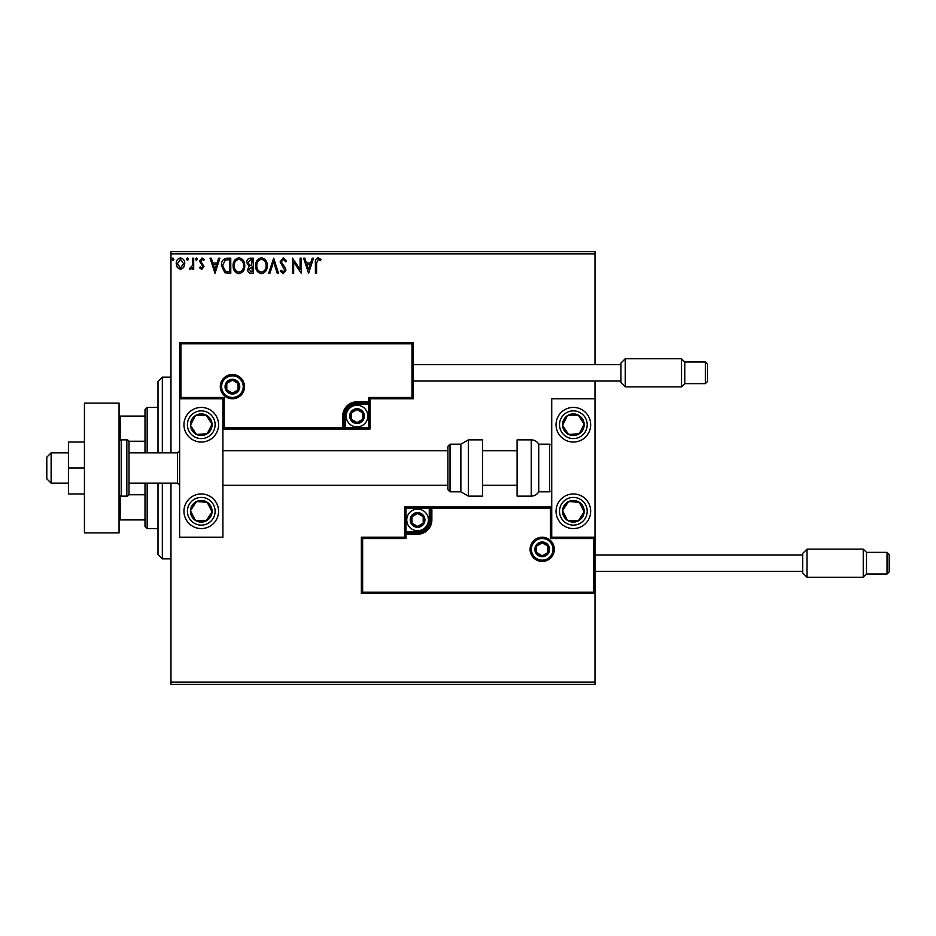 <?xml version="1.0" encoding="UTF-8"?>
<svg xmlns="http://www.w3.org/2000/svg" width="936" height="936" viewBox="0 0 936 936"><rect width="100%" height="100%" fill="white"/><g stroke="black" fill="none" stroke-linecap="round" stroke-linejoin="round"><path stroke-width="1.4" d="M183.631 267.591L180.484 269.416L177.349 267.591L176.214 263.659C176.19 260.524 177.606 258.617 180.484 257.962C183.362 258.617 184.79 260.524 184.755 263.659L183.631 267.591M193.694 258.161L193.694 269.229L192.524 269.229L192.524 267.591L190.499 269.416L189.61 269.041L190.172 267.86L192.348 265.672L192.524 258.161L193.694 258.161M201.766 269.416L199.52 267.848L200.199 266.889L201.685 268.059L202.819 266.573L199.52 261.156L201.977 257.962L204.364 259.459L203.697 260.489L202.106 259.319L200.678 261.097L203.978 266.514L201.766 269.416M227.249 258.161L230.771 258.161L230.771 273.3L224.874 272.75L221.458 265.543C221.282 261.167 223.213 258.71 227.249 258.161M253.293 258.161L253.293 273.3L251.152 273.3C248.847 273.183 247.677 271.931 247.666 269.545L249.081 266.327L246.694 262.454C246.706 259.951 247.9 258.523 250.263 258.161L253.293 258.161M273.675 258.161L278.53 273.3L277.267 273.3L273.581 261.811L269.896 273.3L268.632 273.3L273.675 258.161M300.082 258.161L301.252 258.161L301.252 273.3L293.67 262.01L293.67 273.3L292.512 273.3L292.512 258.161L300.082 269.428L300.082 258.161M316.579 263.227L316.579 273.3L315.42 273.3L315.42 263.075C314.952 260.325 315.877 258.558 318.193 257.774L321.048 259.518L320.463 260.676L318.205 259.319L316.579 263.227M170.972 253.831L170.972 251.667L594.992 251.667L594.992 253.831L170.972 253.831L170.972 452.86M170.972 483.14L170.972 682.168L594.992 682.168L594.992 684.333L170.972 684.333L170.972 682.168M594.992 253.831L594.992 364.595M594.992 381.034L594.992 398.771L551.725 398.771L551.725 537.229L594.992 537.229L594.992 398.771M593.693 592.172L594.992 593.471L361.343 593.471L361.343 537.229L362.641 538.528L362.641 592.172L593.693 592.172L593.693 538.528L594.992 537.229L594.992 682.168M308.623 273.3L303.58 258.161L304.844 258.161L306.4 263.016L310.658 263.016L312.214 258.161L313.478 258.161L308.623 273.3M283.28 257.774L286.685 261.074L285.737 261.846L283.362 259.319L281.245 261.893L285.316 267.848L285.913 270.153L283.199 273.686L280.274 271.124L281.186 270.2L283.222 272.13L284.743 270.223L280.086 261.869L283.28 257.774M267.275 265.66C267.357 269.977 265.438 272.657 261.518 273.686C257.517 272.75 255.551 270.106 255.622 265.73C255.551 261.413 257.482 258.757 261.425 257.774C265.379 258.722 267.322 261.355 267.275 265.66M244.752 265.66C244.834 269.977 242.915 272.657 238.996 273.686C234.994 272.75 233.029 270.106 233.099 265.73C233.029 261.413 234.959 258.757 238.902 257.774C242.857 258.722 244.799 261.355 244.752 265.66M215.046 273.3L210.003 258.161L211.267 258.161L212.823 263.016L217.07 263.016L218.626 258.161L219.901 258.161L215.046 273.3M197.379 259.225L196.408 260.489L195.437 259.225L196.408 257.962L197.379 259.225M188.452 259.225L187.481 260.489L186.51 259.225L187.481 257.962L188.452 259.225M173.885 259.225L172.914 260.489L171.943 259.225L172.914 257.962L173.885 259.225M306.903 264.56L308.529 269.65L310.155 264.56L306.903 264.56M256.792 265.742C256.733 269.205 258.289 271.335 261.472 272.13C264.631 271.3 266.175 269.147 266.105 265.672C266.163 262.22 264.619 260.103 261.472 259.319C258.277 260.103 256.71 262.244 256.792 265.742M250.918 271.744L252.123 271.744L252.123 266.889L248.824 269.521L250.918 271.744M251.538 265.344L252.123 259.705L250.801 259.705L247.853 262.454L249.69 265.157L251.538 265.344M234.269 265.742C234.211 269.205 235.767 271.335 238.949 272.13C242.108 271.3 243.652 269.147 243.582 265.672C243.641 262.22 242.096 260.103 238.949 259.319C235.755 260.103 234.187 262.244 234.269 265.742M229.612 271.744L229.612 259.705L225.237 260.091L222.616 265.543L225.494 271.323L229.612 271.744M213.314 264.56L214.952 269.65L216.579 264.56L213.314 264.56M177.384 263.648L180.484 268.059L183.596 263.648L180.484 259.319L177.384 263.648M201.263 407.429A17.304 17.304 0 0 1 218.568 424.733A17.304 17.304 0 0 1 201.263 442.038A17.304 17.304 0 0 1 183.959 424.733A17.304 17.304 0 0 1 201.263 407.429A17.304 17.304 0 0 0 186.779 434.199A17.304 17.304 0 0 0 210.729 439.218A17.304 17.304 0 0 0 215.748 415.268M201.263 528.571A17.304 17.304 0 0 0 218.568 511.267A17.304 17.304 0 0 0 201.263 493.962A17.304 17.304 0 0 0 183.959 511.267A17.304 17.304 0 0 0 215.748 520.732A17.304 17.304 0 0 0 201.263 493.962M222.897 398.771L222.897 537.229L179.63 537.229L179.63 398.771L222.897 398.771L224.195 397.472L224.195 427.764L222.897 429.062L345.337 429.062L345.337 427.764L368.702 427.764L368.702 404.399L357.025 404.399A11.677 11.677 0 0 0 345.337 416.075L345.337 427.764L344.038 427.764A1.299 1.299 0 0 1 342.74 429.062L342.74 416.075A14.274 14.274 0 0 1 357.025 401.801L368.702 401.801L368.702 397.472L411.969 397.472L411.969 343.828L413.267 342.529L413.267 398.771L370.001 398.771L370.001 401.801L368.702 401.801L368.702 403.1L357.025 403.1A12.975 12.975 0 0 0 344.038 416.075L344.038 427.764L224.195 427.764M573.358 528.571A17.304 17.304 0 0 1 556.043 511.267A17.304 17.304 0 0 1 573.358 493.962A17.304 17.304 0 0 1 590.663 511.267A17.304 17.304 0 0 1 573.358 528.571M573.358 407.429A17.304 17.304 0 0 0 556.043 424.733A17.304 17.304 0 0 0 573.358 442.038A17.304 17.304 0 0 0 590.663 424.733A17.304 17.304 0 0 0 573.358 407.429A17.304 17.304 0 0 1 582.824 439.218M51.129 483.14L46.8 478.811L46.8 457.189L51.129 452.86L51.129 483.14L68.433 483.14M177.466 452.86L129.004 452.86L129.004 442.038L129.004 493.962L129.004 483.14L177.466 483.14L177.466 452.86L179.63 450.696M531.391 549.338A10.811 10.811 0 0 0 542.201 560.161A10.811 10.811 0 0 0 553.024 549.338A10.811 10.811 0 0 0 542.201 538.528A10.811 10.811 0 0 0 531.391 549.338M361.343 537.229L404.609 537.229L404.609 534.199L405.908 534.199L405.908 538.528L362.641 538.528M417.596 531.601L417.596 532.9L405.908 532.9A1.299 1.299 0 0 0 404.609 534.199L404.609 506.938L429.273 506.938L429.273 508.236L405.908 508.236L405.908 531.601L417.596 531.601A11.677 11.677 0 0 0 429.273 519.925L429.273 508.236L430.572 508.236A1.299 1.299 0 0 1 431.87 506.938L429.273 506.938M417.596 534.199L417.596 532.9A12.975 12.975 0 0 0 430.572 519.925L430.572 508.236L431.87 508.236L431.87 506.938L551.725 506.938L550.426 508.236L431.87 508.236L431.87 519.925A14.274 14.274 0 0 1 417.596 534.199L405.908 534.199L405.908 531.601L404.609 531.601M362.641 592.172L361.343 593.471M404.609 537.229L405.908 538.528M593.693 538.528L550.426 538.528L551.725 537.229M404.609 506.938L405.908 508.236M243.231 386.662A10.811 10.811 0 0 0 232.409 375.839A10.811 10.811 0 0 0 221.598 386.662A10.811 10.811 0 0 0 232.409 397.472A10.811 10.811 0 0 0 243.231 386.662M411.969 343.828L180.929 343.828L180.929 397.472L179.63 398.771L179.63 342.529L413.267 342.529M370.001 404.399L368.702 404.399L368.702 403.1A1.299 1.299 0 0 0 370.001 401.801L370.001 429.062L345.337 429.062M413.267 398.771L411.969 397.472M370.001 398.771L368.702 397.472M180.929 343.828L179.63 342.529M370.001 429.062L368.702 427.764M363.507 416.075A6.493 6.493 0 0 0 351.398 412.834A6.493 6.493 0 0 0 357.025 422.569A6.493 6.493 0 0 0 363.507 416.075M362.641 416.075L362.641 412.834L357.025 409.594L351.398 412.834L351.398 419.328L357.025 422.569L362.641 419.328L362.641 416.075M346.203 416.075A10.811 10.811 0 0 1 357.025 405.265A10.811 10.811 0 0 1 367.836 416.075A10.811 10.811 0 0 1 357.025 426.898A10.811 10.811 0 0 1 346.203 416.075M362.641 412.834L362.641 419.328L357.025 422.569M357.025 409.594L351.398 412.834L351.398 419.328M424.09 519.925A6.493 6.493 0 0 0 411.969 516.672A6.493 6.493 0 0 0 417.596 526.406A6.493 6.493 0 0 0 424.09 519.925M423.212 519.925L423.212 516.672L417.596 513.431L411.969 516.672L411.969 523.165L417.596 526.406L423.212 523.165L423.212 519.925M406.774 519.925A10.811 10.811 0 0 1 417.596 509.102A10.811 10.811 0 0 1 428.407 519.925A10.811 10.811 0 0 1 417.596 530.735A10.811 10.811 0 0 1 406.774 519.925M423.212 516.672L423.212 523.165L417.596 526.406M417.596 513.431L411.969 516.672L411.969 523.165M548.695 549.338A6.493 6.493 0 0 0 536.585 546.097A6.493 6.493 0 0 0 542.201 555.832A6.493 6.493 0 0 0 548.695 549.338M547.817 549.338L547.817 546.097L542.201 542.857L536.585 546.097L536.585 552.591L542.201 555.832L547.817 552.591L547.817 549.338M547.817 546.097L547.817 552.591L542.201 555.832M542.201 542.857L536.585 546.097L536.585 552.591M238.902 386.662A6.493 6.493 0 0 0 226.793 383.409A6.493 6.493 0 0 0 232.409 393.143A6.493 6.493 0 0 0 238.902 386.662M238.036 386.662L238.036 383.409L232.409 380.168L226.793 383.409L226.793 389.902L232.409 393.143L238.036 389.902L238.036 386.662M238.036 383.409L238.036 389.902L232.409 393.143M232.409 380.168L226.793 383.409L226.793 389.902M192.208 505.346A10.811 10.811 0 0 0 206.142 520.919A10.811 10.811 0 0 0 207.172 502.211A10.811 10.811 0 0 0 192.208 505.346M193.424 506.142L190.464 510.67L195.343 520.322L206.142 520.919L212.062 511.863L207.172 502.211L196.373 501.614L193.424 506.142M191.798 525.751A17.304 17.304 0 0 1 186.779 501.801M190.464 510.67L195.343 520.322L206.142 520.919L212.062 511.863L207.172 502.211L196.373 501.614L190.464 510.67M564.303 505.346A10.811 10.811 0 0 0 578.237 520.919A10.811 10.811 0 0 0 579.267 502.211A10.811 10.811 0 0 0 564.303 505.346M565.508 506.142L562.559 510.67L567.438 520.322L578.237 520.919L584.158 511.863L579.267 502.211L568.468 501.614L565.508 506.142M562.559 510.67L567.438 520.322L578.237 520.919L584.158 511.863L579.267 502.211L568.468 501.614L562.559 510.67M582.414 418.813A10.811 10.811 0 0 0 562.559 425.33A10.811 10.811 0 0 0 579.267 433.789A10.811 10.811 0 0 0 582.414 418.813M581.197 419.609L578.237 415.081L567.438 415.678L562.559 425.33L568.468 434.386L579.267 433.789L584.158 424.137L581.197 419.609M573.358 442.038A17.304 17.304 0 0 1 558.862 434.199M578.237 415.081L567.438 415.678L562.559 425.33L568.468 434.386L579.267 433.789L584.158 424.137L578.237 415.081M210.319 418.813A10.811 10.811 0 0 0 190.464 425.33A10.811 10.811 0 0 0 207.172 433.789A10.811 10.811 0 0 0 210.319 418.813M209.102 419.609L206.142 415.081L195.343 415.678L190.464 425.33L196.373 434.386L207.172 433.789L212.062 424.137L209.102 419.609M206.142 415.081L195.343 415.678L190.464 425.33L196.373 434.386L207.172 433.789L212.062 424.137L206.142 415.081M531.25 496.127A8.658 8.658 0 0 0 538.738 491.798L538.738 444.202A8.658 8.658 0 0 0 531.25 439.873L517.105 439.873L517.105 496.127L531.25 496.127L531.25 439.873M538.738 491.798L549.561 491.798A2.164 2.164 0 0 0 551.725 489.633M549.561 491.798L549.561 444.202A2.164 2.164 0 0 1 551.725 446.367M549.561 444.202L538.738 444.202M468.351 496.127L482.496 496.127L482.496 439.873L468.351 439.873L468.351 496.127L460.863 491.798L460.863 444.202L450.04 444.202L450.04 491.798L447.876 489.633L447.876 446.367L450.04 444.202M222.897 485.304L447.876 485.304L447.876 450.696L222.897 450.696M620.942 382.543L620.942 363.074L625.271 358.757L625.271 386.872L620.942 382.543M705.323 361.998L707.476 364.162L707.476 381.467L705.323 383.631L705.323 361.998L684.766 361.998L684.766 383.631L681.525 386.872L681.525 358.757L625.271 358.757M802.667 572.926L802.667 553.457L806.996 549.128L806.996 577.243L802.667 572.926M889.2 571.837L889.2 563.191L889.2 571.837L887.035 574.002L887.035 552.369L866.49 552.369L866.49 574.002L863.238 577.243L863.238 549.128L806.996 549.128M889.2 563.191L889.2 554.533L889.2 563.191M84.439 468L68.433 468L68.433 493.962L84.439 493.962M68.433 468L68.433 442.038L84.439 442.038M84.439 532.9L84.439 403.1L119.059 403.1L119.059 532.9L84.439 532.9M129.004 442.038A2.164 2.164 0 0 0 126.84 439.873L121.224 439.873A2.164 2.164 0 0 0 119.059 442.038M121.224 439.873L121.224 496.127A2.164 2.164 0 0 1 119.059 493.962M129.004 493.962A2.164 2.164 0 0 1 126.84 496.127L126.84 439.873M121.224 496.127L126.84 496.127M162.326 483.14L162.326 558.862L157.997 554.533L157.997 483.14M157.997 452.86L157.997 381.467L162.326 377.138L162.326 452.86M147.174 483.14L147.174 528.571L145.01 526.406L145.01 483.14M145.01 452.86L145.01 409.594L147.174 407.429L147.174 452.86M147.174 528.571L157.997 528.571M147.174 407.429L157.997 407.429M145.01 519.925L119.059 519.925M145.01 494.758L128.852 494.758M145.01 441.242L128.852 441.242M119.059 416.075L120.358 416.075L120.358 440.06M145.01 416.075L120.358 416.075M120.358 495.94L120.358 519.925M554.323 549.338A12.109 12.109 0 0 1 542.201 561.46A12.109 12.109 0 0 1 530.092 549.338A12.109 12.109 0 0 1 542.201 537.229A12.109 12.109 0 0 1 554.323 549.338M550.426 538.528L550.426 508.236M429.273 519.925L431.87 519.925M220.299 386.662A12.109 12.109 0 0 1 232.409 374.54A12.109 12.109 0 0 1 244.53 386.662A12.109 12.109 0 0 1 232.409 398.771A12.109 12.109 0 0 1 220.299 386.662M180.929 397.472L224.195 397.472M357.025 404.399L357.025 401.801M345.337 416.075L342.74 416.075M364.373 416.075A7.359 7.359 0 0 0 357.025 408.728A7.359 7.359 0 0 0 349.666 416.075A7.359 7.359 0 0 0 357.025 423.435A7.359 7.359 0 0 0 364.373 416.075M424.944 519.925A7.359 7.359 0 0 0 417.596 512.565A7.359 7.359 0 0 0 410.237 519.925A7.359 7.359 0 0 0 417.596 527.272A7.359 7.359 0 0 0 424.944 519.925M549.561 549.338A7.359 7.359 0 0 0 542.201 541.991A7.359 7.359 0 0 0 534.842 549.338A7.359 7.359 0 0 0 542.201 556.698A7.359 7.359 0 0 0 549.561 549.338M239.768 386.662A7.359 7.359 0 0 0 232.409 379.302A7.359 7.359 0 0 0 225.061 386.662A7.359 7.359 0 0 0 232.409 394.009A7.359 7.359 0 0 0 239.768 386.662M189.669 503.697A13.841 13.841 0 0 0 193.694 522.861A13.841 13.841 0 0 0 212.858 518.837A13.841 13.841 0 0 0 208.833 499.672A13.841 13.841 0 0 0 189.669 503.697M561.764 503.697A13.841 13.841 0 0 0 565.777 522.861A13.841 13.841 0 0 0 584.941 518.837A13.841 13.841 0 0 0 580.928 499.672A13.841 13.841 0 0 0 561.764 503.697M584.941 417.163A13.841 13.841 0 0 0 565.777 413.139A13.841 13.841 0 0 0 561.764 432.303A13.841 13.841 0 0 0 580.928 436.328A13.841 13.841 0 0 0 584.941 417.163M212.858 417.163A13.841 13.841 0 0 0 193.694 413.139A13.841 13.841 0 0 0 189.669 432.303A13.841 13.841 0 0 0 208.833 436.328A13.841 13.841 0 0 0 212.858 417.163M177.466 483.14L179.63 485.304M517.105 485.304L482.496 485.304M517.105 450.696L482.496 450.696M51.129 452.86L68.433 452.86M450.04 491.798L460.863 491.798M468.351 439.873L460.863 444.202M705.323 383.631L684.766 383.631M681.525 386.872L625.271 386.872M620.942 381.034L413.267 381.034M620.942 364.595L413.267 364.595M684.766 361.998L681.525 358.757M887.035 574.002L866.49 574.002M863.238 577.243L806.996 577.243M802.667 571.405L594.992 571.405M802.667 554.966L594.992 554.966M887.035 552.369L889.2 554.533M866.49 552.369L863.238 549.128M162.326 377.138L170.972 377.138M162.326 558.862L170.972 558.862"/></g></svg>

